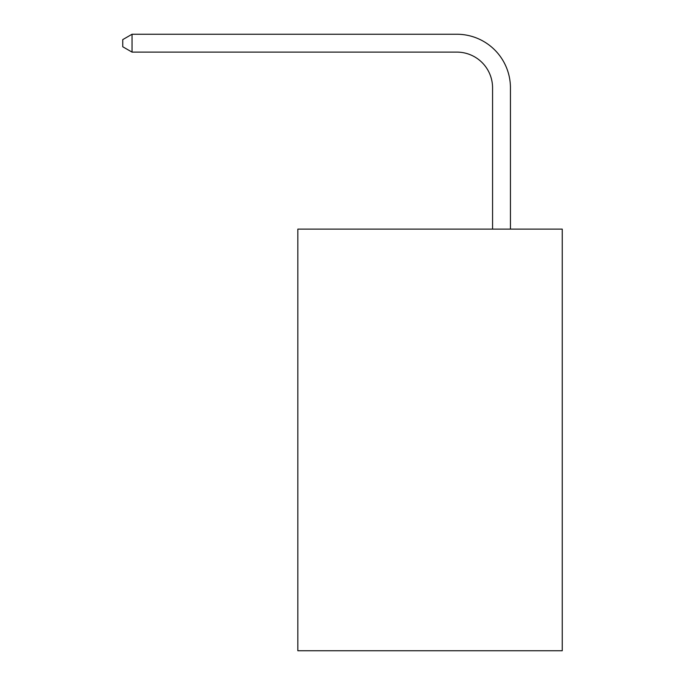 <?xml version="1.0" encoding="UTF-8"?>
<svg xmlns="http://www.w3.org/2000/svg" width="685" height="685" viewBox="0 0 685 685"><rect width="100%" height="100%" fill="white"/><g stroke="black" fill="none" stroke-linecap="round" stroke-linejoin="round"><path stroke-width="1.03" d="M562.248 229.124L562.248 650.75L297.838 650.75L297.838 229.124L562.248 229.124M492.566 229.124L492.566 87.843A35.731 35.731 0 0 0 456.835 52.111L132.042 52.111L122.752 46.76L122.752 39.61L132.042 34.25L456.835 34.25A53.593 53.593 0 0 1 510.436 87.843L510.436 229.124M492.566 87.843A35.731 35.731 0 0 0 456.835 52.111A35.731 35.731 0 0 1 492.566 87.843A35.731 35.731 0 0 0 456.835 52.111A35.731 35.731 0 0 1 492.566 87.843A35.731 35.731 0 0 0 456.835 52.111A35.731 35.731 0 0 1 492.566 87.843A35.731 35.731 0 0 0 456.835 52.111M132.042 52.111L132.042 34.25L456.835 34.25"/></g></svg>
